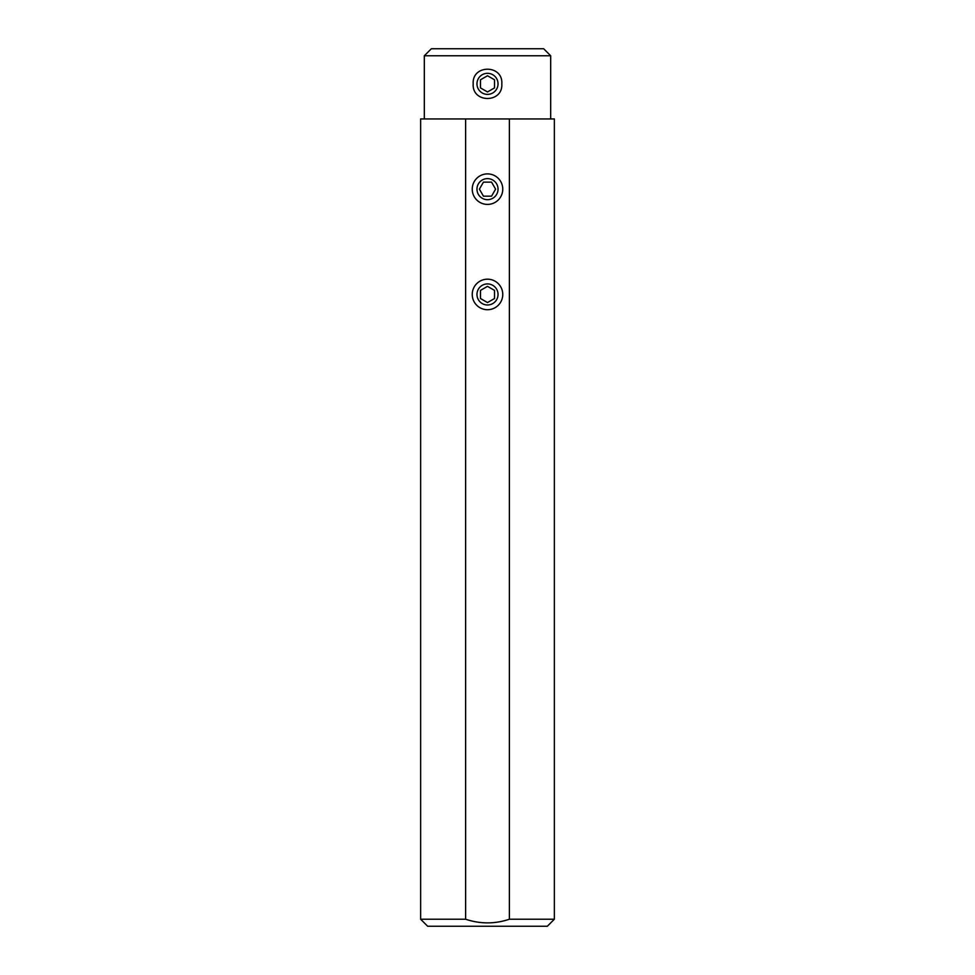 <?xml version="1.0" encoding="UTF-8"?>
<svg xmlns="http://www.w3.org/2000/svg" width="975" height="975" viewBox="0 0 975 975"><rect width="100%" height="100%" fill="white"/><g stroke="black" fill="none" stroke-linecap="round" stroke-linejoin="round"><path stroke-width="1.46" d="M550.68 118.95L550.68 55.77L543.66 48.75L431.34 48.75L424.32 55.77L424.32 118.95M550.68 55.77L424.32 55.77M501.808 83.85C503.197 64.374 471.839 64.301 473.192 83.85C471.839 103.399 503.197 103.326 501.808 83.85M509.389 919.23L554.361 919.23L554.361 118.95L465.611 118.95L465.611 919.23C480.285 924.093 494.873 924.093 509.389 919.23L509.389 118.95M502.759 294.45A15.259 15.259 0 0 0 487.5 279.191A15.259 15.259 0 0 0 472.241 294.45A15.259 15.259 0 0 0 487.5 309.709A15.259 15.259 0 0 0 502.759 294.45M502.759 189.15A15.259 15.259 0 0 0 487.5 173.891A15.259 15.259 0 0 0 472.241 189.15A15.259 15.259 0 0 0 487.5 204.409A15.259 15.259 0 0 0 502.759 189.15M465.611 118.95L420.639 118.95L420.639 919.23L465.611 919.23M420.639 919.23L427.659 926.25L547.341 926.25L554.361 919.23M498.03 83.85A10.53 10.53 0 0 1 487.5 94.38A10.53 10.53 0 0 1 476.97 83.85A10.53 10.53 0 0 1 487.5 73.32A10.53 10.53 0 0 1 498.03 83.85M480.48 87.908L487.5 91.955L494.52 87.908L494.52 79.792L487.5 75.745L480.48 79.792L480.48 87.908M487.5 178.62A10.53 10.53 0 0 1 498.03 189.15A10.53 10.53 0 0 1 487.5 199.68A10.53 10.53 0 0 1 476.97 189.15A10.53 10.53 0 0 1 487.5 178.62M491.558 196.17L495.605 189.15L491.558 182.13L483.442 182.13L479.395 189.15L483.442 196.17L491.558 196.17M498.03 294.45A10.53 10.53 0 0 1 487.5 304.98A10.53 10.53 0 0 1 476.97 294.45A10.53 10.53 0 0 1 487.5 283.92A10.53 10.53 0 0 1 498.03 294.45M480.48 298.508L487.5 302.555L494.52 298.508L494.52 290.392L487.5 286.345L480.48 290.392L480.48 298.508"/></g></svg>
